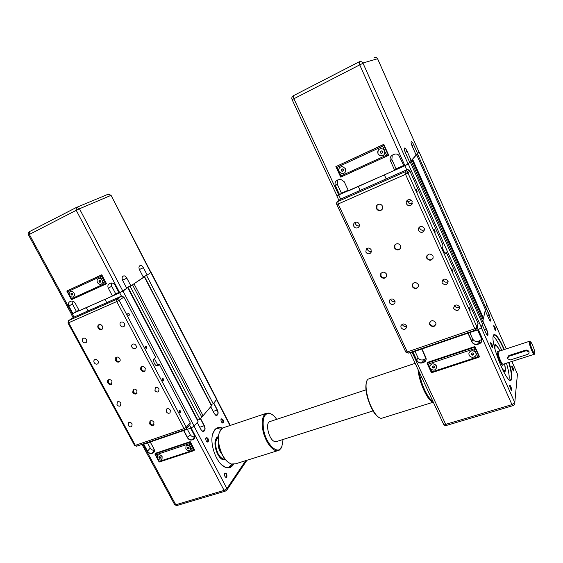<?xml version="1.0" encoding="UTF-8"?>
<svg xmlns="http://www.w3.org/2000/svg" width="563" height="563" viewBox="0 0 563 563"><rect width="100%" height="100%" fill="white"/><g stroke="black" fill="none" stroke-linecap="round" stroke-linejoin="round"><path stroke-width="0.84" d="M126.795 288.333L119.68 292.809L105.007 299.34L106.752 302.627L105.007 299.34L71.41 314.119M176.001 432.729L176.205 433.102L176.001 432.729M127.808 287.876L198.056 421.553L194.158 426.114L191.068 428.014L157.267 439.583L157.063 439.217L157.267 439.583L143.009 444.467L141.862 444.425M68.447 320.706L73.901 317.173L88.074 310.903L86.329 307.658L88.074 310.903L121.552 296.075L116.773 299.277L119.124 300.304L123.874 297.095L121.552 296.075M132.368 284.843L126.506 287.784L130.869 285.828L126.872 278.206C125.732 276.285 124.578 275.553 123.424 276.018L122.748 276.44C121.882 277.348 121.904 278.798 122.825 280.782L126.872 288.474L122.861 291.12L119.152 293.027L115.049 285.258C113.93 283.463 112.487 282.746 110.721 283.112L109.454 283.668C107.822 284.66 107.449 286.201 108.349 288.284L111.664 286.194L111.425 282.985M143.445 277.355L133.881 283.843M150.99 272.408L146.577 275.483L143.178 276.855L147.203 275.047L143.389 267.699C142.305 265.849 141.222 265.131 140.152 265.546L139.54 265.933C138.737 266.785 138.772 268.164 139.652 270.078L143.509 277.489L130.869 285.828M216.861 399.202L213.243 403.784L146.577 275.483M213.243 403.784L211.097 404.544L144.452 276.44M134.001 283.787L203.067 415.698L211.47 405.867L144.381 276.933M203.067 415.698L201.392 416.282M130.18 286.314L199.978 419.308L201.843 417.134L132.488 284.787M199.978 419.308L197.761 420.075L127.998 287.285M197.522 419.618L197.12 419.759L197.522 419.618M74.077 293.168C74.858 295.026 74.506 296.314 73.007 297.032C71.592 297.327 70.424 296.743 69.495 295.272C68.707 293.393 69.073 292.098 70.593 291.395C72.001 291.12 73.162 291.711 74.077 293.168M70.164 291.578C69.045 292.436 68.848 293.654 69.559 295.23C70.488 296.701 71.656 297.285 73.077 296.99L73.486 296.807M104.092 283.893L71.395 298.798L67.588 291.74L100.256 276.658L102.177 280.283C102.959 282.197 102.565 283.52 100.995 284.252C99.538 284.547 98.349 283.949 97.42 282.464C96.625 280.522 97.033 279.192 98.638 278.474C100.087 278.206 101.263 278.805 102.177 280.283L104.092 283.893L105.71 284.118L100.995 275.216L66.92 290.972L101.769 274.758L106.477 283.639L105.71 284.118M98.145 278.678C96.991 279.572 96.766 280.824 97.483 282.422C98.405 283.914 99.602 284.505 101.051 284.216L101.53 284.005M72.036 301.029L72.381 303.95L76.406 311.395L79.003 310.241M108.349 288.284L112.445 296.011L79.292 310.783L75.231 303.246C74.112 301.479 72.697 300.783 71.001 301.149L69.84 301.662C68.292 302.613 67.968 304.097 68.862 306.117L72.381 303.95M118.856 292.464L115.725 293.865L111.664 286.194M112.445 296.011L115.725 293.865M76.406 311.395L72.923 313.619L68.862 306.117M151.011 272.45L147.203 275.047M99.032 281.711L99.004 280.691L99.827 280.311L100.678 280.958L100.714 281.979L99.883 282.359L99.032 281.711L99.651 281.338L100.707 281.887M99.883 282.359L100.51 281.979M99.623 280.402L99.651 281.338M71.058 294.548L71.008 293.548L71.804 293.182L72.641 293.816L72.683 294.815L71.888 295.181L71.058 294.548L71.698 294.16L72.683 294.723M71.888 295.181L72.536 294.794M71.663 293.253L71.698 294.16M71.395 298.798L71.635 299.629L105.633 284.153M67.588 291.74L66.92 290.972M100.256 276.658L100.96 275.237M101.769 274.758L66.955 290.951M72.923 313.619L71.431 314.161L28.46 234.891L76.23 210.323L76.343 207.465L77.054 207.268L79.467 208.782L110.756 195.481L108.166 194.207M215.453 440.125L216.509 438.007L218.409 436.677M218.451 436.353L216.614 437.683L215.706 439.351C213.103 445.312 217.782 458.268 223.117 459.816L225.615 459.915M225.404 459.668L222.857 459.612L221.048 458.571M224.644 459.542L224.236 459.872M222.413 428.112C219.359 426.81 216.797 427.38 214.742 429.822L213.131 432.764C208.767 442.792 216.692 464.728 225.664 467.367C228.733 468.416 231.217 467.621 233.117 464.989L233.49 464.398M233.019 464.405L230.429 466.966L225.397 467.156L222.216 465.277M212.73 433.989L214.637 430.153L216.488 428.52C218.148 427.591 219.992 427.542 222.026 428.387M228.592 467.564L231.759 464.215M206.079 437.69L205.882 438.056C205.594 439.837 206.093 441.16 207.374 442.039L208.233 441.793C208.683 438.971 207.958 437.606 206.079 437.69M205.791 438.401L206.114 438C207.613 438.331 208.148 439.513 207.712 441.547L206.804 441.659M221.224 418.851L221.055 419.161C220.795 420.885 221.287 422.166 222.533 423.017L223.272 422.792C223.652 420.146 222.969 418.837 221.224 418.851M220.97 419.484L221.238 419.168C222.638 419.512 223.145 420.638 222.765 422.56L222.012 422.679M224.693 473.103L224.546 473.37C224.215 475.144 224.679 476.495 225.925 477.417L226.812 477.135C227.199 474.229 226.488 472.885 224.693 473.103M224.447 473.708L224.771 473.342C226.185 473.68 226.692 474.862 226.284 476.889L225.39 477.037M224.982 459.155C222.533 459.338 220.217 457.487 218.043 453.588C214.77 445.868 214.876 440.456 218.353 437.345M218.381 436.994L217.881 437.226C214.44 440.512 214.383 446.044 217.691 453.813C220.091 458.057 222.596 459.929 225.2 459.429M157.415 458.219L157.619 455.397C159.209 454.369 160.701 454.798 162.081 456.677L161.891 459.471C160.3 460.52 158.808 460.105 157.415 458.219M157.563 455.46L157.668 455.34C159.266 454.313 160.751 454.742 162.13 456.614L161.996 459.359M185.832 448.824L186.022 446.002C187.676 444.861 189.224 445.27 190.667 447.219L190.498 450.013C188.851 451.181 187.296 450.787 185.832 448.824M185.973 446.051L186.071 445.938C187.725 444.805 189.274 445.213 190.716 447.163L190.59 449.914M213.68 403.277L217.198 410.054C218.05 411.926 218.141 413.418 217.473 414.53L216.769 415.29L215.446 415.1M200.456 418.752L204.13 425.762C205.023 427.711 205.101 429.273 204.376 430.463L203.595 431.3L202.096 431.054M201.807 417.07L202.94 415.74M157.154 457.585L155.698 454.89L188.943 443.82L192.49 450.506L159.223 461.421L159.167 462.047L193.714 450.731M192.49 450.506L193.982 450.597L189.618 442.37L154.98 453.94L155.698 454.89M188.943 443.82L190.217 441.652L194.573 449.865L193.982 450.597M187.409 448.296L187.423 447.388L188.26 447.113L189.084 447.747L189.077 448.655L188.239 448.929L187.409 448.296L187.894 447.719L189.084 448.225M188.239 448.929L188.718 448.352M187.894 447.233L187.894 447.719M158.935 457.712L158.935 456.825L159.737 456.558L160.554 457.177L160.554 458.071L159.744 458.338L158.935 457.712L159.442 457.128L160.554 457.656M159.744 458.338L160.251 457.754M159.442 456.656L159.442 457.128M217.339 437.198L217.867 437.226L216.931 437.535M221.097 429.28L216.678 428.415M194.826 436.649L194.699 436.691C192.842 437.099 191.336 436.402 190.181 434.601L187.366 429.28M190.625 428.161L194.411 435.34L194.179 438.753L192.159 439.745C190.294 440.146 188.781 439.443 187.613 437.627L183.827 430.491M210.717 406.746L214.299 413.636L216.086 415.459L217.656 414.607C218.353 413.46 218.254 411.905 217.367 409.948L213.82 403.115M197.247 422.503L200.998 429.632L202.8 431.469L204.566 430.547C205.319 429.316 205.235 427.683 204.313 425.656L200.597 418.583M183.622 430.561L187.43 437.74C188.647 439.633 190.224 440.365 192.166 439.942L193.137 439.619C194.882 438.809 195.326 437.388 194.474 435.368L190.667 428.147M150.215 441.997L153.981 448.971L153.713 452.385L151.904 453.222C150.131 453.602 148.667 452.912 147.513 451.153L143.755 444.214M147.499 442.933L150.293 448.099C151.334 449.738 152.7 450.449 154.396 450.231M143.551 444.284L147.33 451.259C148.533 453.095 150.061 453.82 151.911 453.419L152.833 453.109C154.487 452.335 154.881 450.963 154.03 449L150.251 441.99M154.98 453.94L155.62 453.215L190.217 441.652M180.575 412.721L180.484 412.799C179.463 412.595 179.104 411.842 179.421 410.533L179.52 410.455C180.533 410.659 180.892 411.412 180.575 412.721M163.699 380.792L163.629 380.841C162.559 380.644 162.193 379.884 162.524 378.568L162.587 378.519C163.657 378.716 164.03 379.476 163.699 380.792M146.556 348.363L146.521 348.391C145.402 348.187 145.015 347.427 145.367 346.111L145.402 346.09C146.521 346.287 146.908 347.047 146.556 348.363M129.152 315.435L129.152 315.435C127.97 315.231 127.569 314.471 127.942 313.148L127.942 313.148C129.117 313.352 129.525 314.112 129.152 315.435M128.202 425.311L128.512 422.714C129.835 422.011 131.031 422.412 132.101 423.918L131.805 426.501C130.475 427.218 129.272 426.824 128.202 425.311M166.254 411.694L166.571 409.055C167.971 408.259 169.231 408.647 170.35 410.223L170.054 412.841C168.654 413.664 167.387 413.277 166.254 411.694M154.945 390.426L155.36 387.654C156.746 386.95 157.971 387.365 159.026 388.899L158.639 391.651C157.246 392.369 156.014 391.961 154.945 390.426M116.97 404.621L117.364 401.905C118.68 401.285 119.849 401.708 120.862 403.171L120.482 405.874C119.166 406.507 117.991 406.092 116.97 404.621M94.169 362.614C93.578 361.305 93.768 360.327 94.753 359.673C96.027 359.215 97.125 359.673 98.039 361.045C98.624 362.34 98.441 363.318 97.469 363.98C96.189 364.451 95.091 363.994 94.169 362.614M131.967 347.23C131.376 345.893 131.594 344.88 132.615 344.19C133.959 343.69 135.099 344.155 136.035 345.576C136.619 346.892 136.415 347.899 135.416 348.596C134.064 349.116 132.917 348.659 131.967 347.23M120.299 325.294C119.68 323.859 119.94 322.803 121.08 322.135C122.389 321.733 123.48 322.212 124.36 323.577C124.972 324.999 124.726 326.047 123.607 326.723C122.291 327.145 121.193 326.667 120.299 325.294M82.592 341.298C81.973 339.897 82.205 338.877 83.282 338.236C84.534 337.863 85.59 338.335 86.456 339.658C87.068 341.044 86.843 342.058 85.78 342.705C84.527 343.099 83.465 342.628 82.592 341.298M149.652 423.848L149.962 421.068C151.433 420.244 152.756 420.66 153.945 422.327L153.65 425.086C152.186 425.938 150.849 425.522 149.652 423.848M150.166 420.92L150.237 423.242C151.313 424.798 152.573 425.262 154.03 424.629M132.741 392.39L133.206 389.406C134.656 388.723 135.929 389.181 137.02 390.771L136.584 393.734C135.134 394.438 133.853 393.987 132.741 392.39M133.354 389.315L133.361 391.82C134.381 393.34 135.613 393.826 137.041 393.263M115.577 360.447C114.951 359.053 115.155 357.991 116.21 357.266C117.625 356.731 118.835 357.216 119.842 358.73C120.461 360.116 120.257 361.172 119.229 361.896C117.815 362.452 116.597 361.974 115.577 360.447M116.295 357.224L116.224 359.926C117.195 361.397 118.385 361.896 119.785 361.418M98.145 328.018C97.469 326.463 97.744 325.344 98.968 324.64C100.327 324.253 101.474 324.767 102.396 326.195C103.064 327.729 102.797 328.848 101.6 329.552C100.228 329.967 99.074 329.454 98.145 328.018M98.982 324.64L98.821 327.539C99.742 328.961 100.883 329.475 102.248 329.081M107.793 382.882C107.188 381.559 107.364 380.546 108.321 379.828C109.722 379.244 110.939 379.722 111.981 381.25L111.474 384.283C110.067 384.881 108.842 384.416 107.793 382.882M108.455 379.758L108.448 382.333C109.419 383.79 110.594 384.283 111.974 383.811M140.94 369.94C140.342 368.61 140.525 367.569 141.503 366.823C142.974 366.182 144.241 366.654 145.31 368.237L144.768 371.334C143.298 371.995 142.024 371.531 140.94 369.94M141.602 366.766L141.559 369.398C142.58 370.933 143.818 371.418 145.275 370.855M156.162 365.612L159.364 364.36L157.872 365.697C155.62 367.442 152.08 360.299 154.339 358.568L155.684 357.378L123.874 297.095M186.247 428.907L190.034 424.551L190.188 422.778L159.364 364.36M409.604 162.116L408.266 163.939L404.896 165.754L384.388 174.868L386.169 178.9L384.353 174.903L336.927 195.699M457.557 336.245L457.761 336.695L457.557 336.245M410.167 161.862L482.343 323.507L481.449 327.603L478.332 329.651L431.652 345.64L431.448 345.189L431.652 345.64L412.067 352.339L409.941 352.558M337.068 202.096L340.46 199.14L360.13 190.428L358.321 186.501L360.13 190.428L406.88 169.73L404.973 171.863L407.063 172.004L407.943 173.003L409.815 170.856L408.942 169.871L406.88 169.73M411.842 159.934L409.378 161.616M416.127 155.043L412.44 159.287M418.963 152.01L417.5 153.882L415.923 154.593M486.481 303.837L485.806 307.701L417.5 153.882M485.806 307.701L484.75 308.074M412.602 159.216L483.49 318.271L485.397 309.537L416.655 154.811M483.49 318.271L482.751 318.524M411.103 160.849L482.78 321.494L483.209 319.552L412.01 159.864M482.78 321.494L481.625 321.895M345.408 168.703C346.154 171.799 344.992 173.481 341.917 173.756L339.025 171.631C338.286 168.379 339.538 166.711 342.79 166.62L345.408 168.703M340.073 167.225C338.729 168.414 338.391 169.878 339.053 171.609L341.952 173.728L344.457 173.024M386.682 155.092L341.009 175.909L337.033 167.345L382.699 146.267L384.691 150.68C385.219 154.712 383.523 156.31 379.603 155.465L378.019 153.741C377.59 149.441 379.413 147.935 383.502 149.209L386.682 155.092L388.343 155.472L383.445 144.614L335.886 166.613M379.054 149.301C377.738 150.539 377.4 152.01 378.047 153.72L379.631 155.437C381.102 156.169 382.488 156.028 383.776 155.015M337.554 180.026L337.258 184.207L341.445 193.215L348.166 190.217M405.184 152.193L407.126 151.313C406.007 148.942 405.184 147.837 404.649 148.006L404.375 148.266C404.114 148.991 404.487 150.546 405.501 152.925L409.681 162.292L408.098 164.009L404.079 166.099L398.695 155.092C397.253 153.938 395.676 153.706 393.973 154.396L392.629 155.001C390.307 156.359 389.575 158.316 390.44 160.87L394.684 170.286L348.469 190.871L344.239 181.743L340.495 179.182L337.357 180.118C335.182 181.392 334.528 183.264 335.4 185.734L337.258 184.207M392.249 155.198L391.862 159.526L396.063 168.858L403.777 165.416M394.684 170.286L396.063 168.858M341.445 193.215L339.63 194.812L335.4 185.734M411.94 145.592L413.699 144.79C412.644 142.516 411.863 141.454 411.377 141.594L411.131 141.834C410.899 142.502 411.257 143.98 412.222 146.253L416.198 155.198L411.257 160.575L409.301 161.447M407.126 151.313L411.257 160.575M413.699 144.79L417.633 153.643L415.86 154.438M418.985 152.059L417.633 153.643M380.222 152.721L380.342 151.44L381.496 150.912L382.53 151.665L382.418 152.946L381.264 153.474L380.222 152.721L381.538 153.235L382.425 152.826M380.609 151.32L380.504 152.489M341.136 170.652L341.227 169.407L342.339 168.9L343.346 169.639L343.254 170.885L342.149 171.391L341.136 170.652L341.474 170.392L342.48 171.131L343.261 170.772M341.558 169.259L341.474 170.392M341.009 175.909L340.735 177.141L388.301 155.494M337.033 167.345L335.858 166.627L383.431 144.628L382.699 146.267M335.879 166.606L383.79 144.332L388.674 155.17L388.343 155.472M339.63 194.812L336.948 195.748L292.113 99.672L359.729 64.865L359.103 61.86C360.672 61.212 361.939 61.599 362.917 63.014L377.576 58.749C376.682 57.447 375.507 57.088 374.05 57.686M494.511 345.295L496.01 345.576M502.991 370.454L505.053 371.566L505.483 370.468L504.603 363.782M499.937 350.953C497.488 346.076 495.757 344.035 494.736 344.837L494.349 346.66M505.018 370.348L504.645 371.313L504.012 371.446M504.371 349.503C499.437 338.469 495.876 333.577 493.681 334.851L493.174 336.167C490.852 344.704 507.474 385.282 511.155 380.109L511.873 378.153C512.126 374.775 511.19 369.511 509.058 362.361M508.678 362.481C510.761 369.49 511.668 374.648 511.415 377.963L510.768 379.828L509.571 380.011M508.973 379.568L509.142 378.674C509.416 375.359 508.516 370.201 506.447 363.191M511.718 366.203C512.091 368.589 512.745 370.194 513.688 371.017L513.766 370.813C513.372 368.371 512.71 366.773 511.781 366.02L511.718 366.203M511.739 366.661L513.139 370.545M490.647 342.832C490.992 345.365 491.696 347.068 492.766 347.941L492.843 347.758C492.477 345.161 491.759 343.465 490.704 342.677L490.647 342.832M490.64 343.31L492.182 347.505M493.751 325.731C494.096 328.102 494.764 329.721 495.764 330.58L495.834 330.425C495.468 327.997 494.786 326.385 493.8 325.597L493.751 325.731M493.758 326.23L495.208 330.136M509.606 385.296C509.979 387.844 510.669 389.533 511.676 390.363L511.76 390.124C511.366 387.513 510.669 385.831 509.677 385.078L509.606 385.296M509.614 385.718L511.098 389.899M476.15 353.705L476.066 353.409C477.262 357.209 470.682 358.849 469.204 355.133L469 354.514C467.959 350.77 474.433 349.257 475.89 352.924L476.108 354.789M530.036 341.713L529.283 341.361C529.002 342.818 529.797 345.823 531.669 350.383C532.943 353.212 533.823 354.514 534.308 354.289L534.407 354.085M529.058 352.375L528.903 351.115L526.159 349.968L508.825 355.577L507.481 357.533M532.612 345.281C534.336 349.503 535.04 352.22 534.73 353.423C534.294 353.627 533.506 352.452 532.359 349.904C530.677 345.802 529.959 343.092 530.205 341.79C530.613 341.467 531.416 342.628 532.612 345.281M504.554 363.797C505.384 367.393 505.511 369.617 504.934 370.475C504.3 371.108 503.202 370.165 501.64 367.632M502.78 370.032L504.687 370.94L504.955 370.447M495.897 345.534L494.863 345.478L494.462 347.111M430.062 368.075L429.766 366.766C431.272 363.234 433.51 362.966 436.473 365.95L436.761 367.146C435.326 370.771 433.088 371.08 430.062 368.075M429.928 365.837C431.927 363.114 434.108 363.135 436.487 365.901L436.635 368.075M469.007 353.149C470.985 350.045 473.279 349.954 475.904 352.867L476.073 353.353M485.82 307.63L489.268 315.407L490.563 320.284L490.253 321.001M482.808 321.389L486.425 329.489C487.396 331.797 487.84 333.514 487.762 334.647L487.403 335.442M483.11 319.32L483.321 318.327M429.886 367.597L428.26 364.106L474.088 348.842L477.713 356.886L431.884 371.925L431.483 372.72M477.713 356.886L479.219 357.069L474.764 347.181L427.028 363.114L428.26 364.106M474.088 348.842L474.912 346.519L479.359 356.393L479.219 357.069M471.386 354.409L471.541 353.29L472.702 352.91L473.701 353.641L473.539 354.76L472.378 355.147L471.386 354.409L471.505 353.874L472.505 354.606L473.617 354.24M472.378 355.147L472.505 354.606M471.59 353.275L471.505 353.874M432.152 367.379L432.285 366.295L433.397 365.929L434.369 366.647L434.235 367.738L433.123 368.103L432.152 367.379L432.328 366.837L433.299 367.555L434.298 367.224M433.123 368.103L433.299 367.555M432.405 366.253L432.328 366.837M495.109 349.644C494.793 347.448 494.87 346.118 495.349 345.647C496.277 345.112 497.791 346.885 499.888 350.974M527.693 354.373C528.938 353.824 529.326 352.959 528.854 351.769L526.102 350.742L508.734 356.358L507.516 358.73L510.324 359.954L527.693 354.373M505.053 371.566L504.638 371.707M501.767 350.355C498.473 342.839 495.616 338.096 493.181 336.132M493.357 335.449L493.533 335.21C495.729 334.133 499.212 338.94 503.991 349.63M469.802 332.571L472.681 338.961C473.926 341.115 475.812 341.903 478.332 341.305L481.696 339.369M477.565 329.918L481.59 338.947C482.083 341.15 481.245 342.719 479.064 343.648L477.72 344.099C475.179 344.69 473.279 343.902 472.026 341.727L468.156 333.141M485.186 310.509L488.775 318.581C489.62 320.403 490.225 321.234 490.598 321.058L489.437 315.294L485.89 307.299M482.111 324.555L485.876 332.972C486.749 334.851 487.389 335.696 487.783 335.499L488.001 334.746C488.079 333.563 487.614 331.776 486.601 329.376L482.885 321.044M467.944 333.212L471.843 341.854C473.152 344.113 475.13 344.936 477.776 344.317L479.12 343.866C481.569 342.783 482.392 341.009 481.59 338.567L477.691 329.869M421.821 349.004L426.043 359.011C425.924 360.573 425.093 361.65 423.552 362.241L422.285 362.663C419.885 363.219 418.063 362.445 416.824 360.341L412.953 352.037M415.03 351.326L417.908 357.505C419.139 359.595 420.941 360.355 423.327 359.806L426.022 358.518M412.749 352.107L416.641 360.461C417.936 362.649 419.829 363.459 422.334 362.882L423.601 362.459C425.902 361.425 426.641 359.729 425.825 357.364L421.933 348.961M427.028 363.114L427.261 362.445L474.912 346.519M470.26 310.136L469.106 307.433L470.26 310.136M452.948 271.479L451.765 268.748L452.948 271.479M435.312 232.111L434.094 229.352L435.312 232.111M417.352 192.018L416.106 189.224L417.352 192.018M401.053 327.645L400.842 325.991C402.39 323.373 404.255 323.289 406.437 325.717L406.662 327.265C405.17 329.974 403.298 330.101 401.053 327.645M402.256 324.197L402.432 324.703C403.439 326.329 404.825 326.821 406.606 326.188M453.834 308.749L453.637 308.151C454.573 304.47 456.537 303.992 459.535 306.708L459.697 307.18C458.88 310.959 456.924 311.487 453.834 308.749M454.615 305.519L454.756 305.906C456.03 307.82 457.67 308.207 459.661 307.053M442.208 283.006L441.976 282.211C443.046 278.608 445.023 278.164 447.909 280.874L448.106 281.493C447.17 285.237 445.206 285.737 442.208 283.006M443.032 279.67L443.25 280.388C444.503 282.302 446.128 282.689 448.113 281.542M389.441 302.739L389.322 300.698C391.018 298.369 392.854 298.376 394.825 300.726L394.987 302.641C393.333 305.09 391.489 305.118 389.441 302.739M390.701 299.192L390.94 300.009C391.925 301.627 393.298 302.127 395.064 301.508M365.809 252.034L366.337 248.846C368.223 247.537 369.842 247.868 371.186 249.845L370.785 252.893C368.899 254.356 367.238 254.068 365.809 252.034M367.287 248.227L367.548 249.747C368.462 251.295 369.764 251.823 371.453 251.323M418.527 230.577L418.351 228.627C420.075 225.847 422.032 225.728 424.22 228.254L424.467 229.788C422.947 232.934 420.962 233.195 418.527 230.577M419.562 226.924L419.808 228.43C420.976 230.281 422.531 230.703 424.481 229.697M406.465 203.869C405.902 202.328 406.282 201.068 407.591 200.083C409.519 199.175 411.046 199.633 412.165 201.455L411.602 204.777C409.59 206.255 407.879 205.952 406.465 203.869M407.689 200.02L407.872 201.976L410.976 200.386M353.782 226.227C353.184 224.581 353.613 223.314 355.063 222.427C356.808 221.801 358.174 222.308 359.159 223.947C359.729 225.496 359.363 226.734 358.054 227.649C356.259 228.416 354.838 227.938 353.782 226.227M355.436 222.272L355.647 224.173C356.506 225.664 357.744 226.206 359.377 225.805M429.745 324.689L429.478 323.472C430.864 320.094 432.933 319.798 435.699 322.578L435.966 323.662C434.664 327.152 432.595 327.497 429.745 324.689M429.78 322.212L429.956 324.147C431.92 326.596 433.897 326.702 435.889 324.457M412.313 286.715L412.081 284.948C413.756 281.929 415.818 281.767 418.267 284.463L418.527 286.039C416.951 289.227 414.875 289.452 412.313 286.715M412.475 283.921L412.559 286.229C414.389 288.622 416.324 288.784 418.372 286.715M394.572 248.051L394.691 245.215C396.732 243.089 398.674 243.237 400.518 245.658L400.525 248.241C398.548 250.619 396.563 250.556 394.572 248.051M394.923 244.877L394.846 247.636C396.514 249.937 398.386 250.176 400.469 248.353M376.499 208.69C375.838 206.705 376.436 205.256 378.294 204.355C380.116 203.89 381.503 204.482 382.446 206.142C383.079 207.944 382.601 209.337 381.003 210.323C379.075 211.034 377.569 210.485 376.499 208.69M377.147 205.066L376.809 208.331C377.879 210.133 379.378 210.675 381.306 209.964L382.15 209.352M380.701 276.363L380.771 273.66C382.741 271.556 384.649 271.704 386.507 274.097L386.521 276.623C384.592 278.896 382.657 278.812 380.701 276.363M381.024 273.287L380.996 275.898C382.643 278.157 384.48 278.411 386.507 276.658M426.838 258.354L426.564 256.953C428.063 253.463 430.188 253.132 432.94 255.968L433.214 257.08C431.905 260.817 429.78 261.239 426.838 258.354M427 255.503L427.064 257.91C428.943 260.366 430.934 260.5 433.024 258.311M444.967 253.181L446.403 252.625L445.924 253.702C445.136 255.032 441.371 246.411 442.18 245.109L442.617 244.159L409.815 170.856M477.494 325.456L478.008 323.246L446.403 252.625M407.872 201.976C408.963 203.764 410.462 204.221 412.362 203.349M277.496 450.745L235.623 463.799L231.119 464.018C224.862 460.879 220.724 453.877 218.704 443.018C218.148 438.654 218.423 434.995 219.514 432.039L222.617 427.993L224.51 427.352M219.106 433.292C218.24 436.065 218.057 439.386 218.557 443.257C219.943 451.617 223.047 457.888 227.867 462.061M272.006 414.459L269.008 413.017L265.75 413.502C262.618 415.783 261.57 420.828 262.618 428.633C264.441 441.589 274.012 453.827 279.213 450.21L282.042 446.241M283.069 439.464L281.838 446.712C278.235 456.192 265.581 444.073 263.449 428.563C262.309 418.154 264.371 413.108 269.621 413.418C271.999 414.002 274.357 415.973 276.693 419.322M417.978 369.37C418.626 375.993 420.652 383.079 424.059 390.623C427.563 397.851 430.639 401.7 433.278 402.165M432.778 401.095C430.343 399.85 427.669 396.204 424.769 390.152C421.919 383.91 420.04 377.801 419.125 371.826M433.285 402.179L381.39 418.365C378.357 418.119 375.071 414.467 371.517 407.415C366.696 397.626 364.613 384.43 367.111 380.335L368.139 379.11L369.518 378.653M366.689 381.32C364.733 387.435 366.196 396.099 371.066 407.316C373.67 412.595 376.253 415.958 378.815 417.422M270.444 421.391L269.508 421.701C265.3 423.608 268.685 438.676 273.963 441.265L276.764 441.469L373.009 410.927M191.068 428.014L189.541 425.114M157.788 364.979L154.382 358.532M121.432 296.131L119.68 292.809M216.741 399.695L150.891 272.64M194.158 426.114L122.98 291.064M143.009 444.467L142.805 444.101M74.013 317.124L72.282 313.922M139.392 269.515L143.389 267.699M122.537 280.17L126.872 278.206M150.771 272.689L111.073 195.382M122.861 291.12L79.467 208.782L76.23 210.323L119.75 292.76M76.237 207.522L29.297 231.71L29.304 234.398L72.36 313.873M151.032 272.485L111.066 195.361L108.497 194.073L76.132 207.592L29.522 231.576M218.676 444.094C218.205 447.641 219.148 450.738 221.498 453.384M217.367 409.948L213.166 411.454M204.313 425.656L199.752 427.261M159.223 461.421L157.816 458.803M194.066 426.219L226.91 488.522L224.088 490.366L225.299 491.147L226.91 489.979L246.911 460.281M245.735 460.647L226.91 488.522L226.91 489.979M202.265 431.174L204.566 430.547M204.109 431.103L202.786 431.399M192.166 439.942L194.699 436.691M190.181 434.601L187.43 437.74M216.656 399.8L229.986 425.515M215.566 415.184L217.656 414.607M217.234 415.121L216.044 415.388M194.812 437.395L193.137 439.619M143.093 444.439L175.769 504.758L174.65 504.61L142.15 444.643M191.153 427.986L224.088 490.366L175.769 504.758L177.021 505.49L225.116 491.196M150.293 448.099L147.33 451.259M151.911 453.419L154.417 450.428M154.361 451.209L152.833 453.109M158.034 365.57L157.161 365.915M190.188 422.778L186.29 427.254L119.124 300.304L116.759 301.564L116.773 299.277L68.756 320.502L68.665 322.754L67.961 322.965L68.728 320.523L116.865 299.242L121.636 296.039M185.487 429.478L184.066 428.612L186.29 427.254L186.135 429.034L185.487 429.478M67.982 322.993L134.536 445.347L135.324 445.354L68.665 322.754L116.759 301.564L184.066 428.612L135.324 445.354L136.795 446.163L185.269 429.548M478.332 329.651L477.213 327.145M406.711 169.808L404.896 165.754M419.175 152.059L486.594 304.083L419.168 152.066M481.449 327.603L408.266 163.939M412.067 352.339L411.863 351.903M340.615 199.07L338.806 195.192M390.44 160.87L391.862 159.526M419.013 152.137L377.731 59.038M408.098 164.009L363.058 63.295L359.729 64.865L404.924 165.726M359.053 61.881L293.309 95.766L293.865 98.659L338.849 195.157M498.389 351.467L497.228 351.551C496.51 354.866 502.668 368.652 503.019 364.535L503.055 364.31M534.111 354.338L503.231 364.226C502.653 364.55 501.71 363.297 500.401 360.468C498.811 356.689 498.065 353.846 498.142 351.924L498.572 351.403M489.437 315.294L487.621 315.977M486.601 329.376L484.595 330.115M431.884 371.925L430.308 368.526M508.825 355.577L508.734 356.358M526.102 350.742L526.159 349.968M481.351 327.821L514.786 402.601L511.971 404.621L512.802 405.705C514.385 405.1 515.061 404.1 514.828 402.7L514.849 403.854M511.851 361.46L517.439 374.057L514.786 402.601L517.291 375.634M486.939 334.929L488.001 334.746M487.903 335.245L487.234 335.295M477.776 344.317L478.332 341.305M472.681 338.961L471.843 341.854M486.531 304.372L506.271 348.884L486.538 304.358M489.838 320.537L490.788 320.375M490.697 320.833L490.106 320.868M479.669 340.861L479.12 343.866M412.116 352.325L445.699 424.361L443.475 424.016L410.174 352.649M478.367 329.636L511.971 404.621L445.699 424.361L446.635 425.375L512.724 405.733M417.908 357.505L416.641 360.461M422.334 362.882L423.327 359.806M424.586 359.384L423.601 362.459M517.298 373.733L511.858 361.46M445.98 253.603L445.586 253.758M478.008 323.246L477.072 327.258L407.943 173.003L405.529 174.319L404.973 171.863L337.779 201.568L338.187 203.996L336.744 204.418C336.301 203.187 336.639 202.244 337.765 201.582L404.959 171.877L407.063 172.004L408.942 169.871M475.608 329.96L474.834 328.729L477.072 327.258L475.869 329.869L476.298 328.032M336.773 204.489L405.705 351.882L407.309 351.924L338.187 203.996L405.529 174.319L474.834 328.729L407.309 351.924L408.414 353.085L475.819 329.988M216.931 399.336L151.166 272.422M73.148 317.659L71.311 314.274M71.367 299.516L66.927 291.296M29.297 231.71C28.157 232.533 27.876 233.589 28.453 234.87M225.362 459.619L224.623 459.858M230.429 466.966L228.754 467.487M205.882 438.056L205.762 438.464M207.374 442.039L207.001 441.751M222.533 423.017L222.16 422.743M224.546 473.37L224.419 473.779M225.925 477.417L225.552 477.121M159.132 461.991L155.022 454.383M223.715 459.837L224.672 459.535M203.595 431.3L203.208 431.427M216.769 415.29L216.417 415.41M176.817 505.553L174.748 504.779M216.868 399.526L230.288 425.417M145.198 370.954L144.768 371.334M111.875 383.938L111.474 384.283M102.234 329.102L101.6 329.552M119.715 361.502L119.229 361.896M86.315 342.325L85.78 342.705M124.212 326.273L123.607 326.723M135.915 348.187L135.416 348.596M97.92 363.621L97.469 363.98M134.585 445.446L136.542 446.241M338.968 200.491L336.829 195.91M340.699 177.064L335.921 166.754M419.02 152.13L377.576 58.749L362.917 63.014C361.889 61.641 360.587 61.276 359.011 61.93L293.309 95.766C291.88 96.709 291.479 98.004 292.098 99.637M494.532 345.26L494.736 344.837M504.645 371.313L504.075 371.489M511.155 380.109L510.704 379.884M510.768 379.828L509.782 380.138M492.766 347.941L492.372 347.751M511.676 390.363L511.295 390.173M498.375 351.467L497.615 351.073L498.311 351.488L529.297 341.34L530.205 341.79M534.73 353.423L534.308 354.289M504.934 370.475L504.73 370.89M494.434 345.619L494.863 345.478M479.043 357.188L431.476 372.783L427.113 363.367M503.737 371.242L504.174 371.101M495.349 345.647L494.905 345.436M528.903 351.115L528.854 351.769M493.477 335.274L493.681 334.851M490.598 321.058L490.246 320.994M446.522 425.403C445.066 425.607 444.116 425.262 443.658 424.375M400.842 325.991L401.356 324.907M453.637 308.151L454.447 305.667M441.976 282.211L442.975 279.712M389.322 300.698L389.744 299.938M418.351 228.627L419.21 227.199M429.478 323.472L429.682 322.93M412.081 284.948L412.32 284.47M394.691 245.215L394.966 244.799M426.564 256.953L426.782 256.517M381.306 209.964L381.003 210.323M359.215 226.326L358.054 227.649M412.102 204.073L411.602 204.777M371.059 252.527L370.785 252.893M478.078 323.429L477.142 327.441M405.81 352.093L408.274 353.128M265.75 413.502L222.617 427.993M281.838 446.712L281.606 447.346M269.621 413.418L269.008 413.017M368.139 379.11L415.156 363.318M365.936 389.849L269.508 421.701"/></g></svg>

